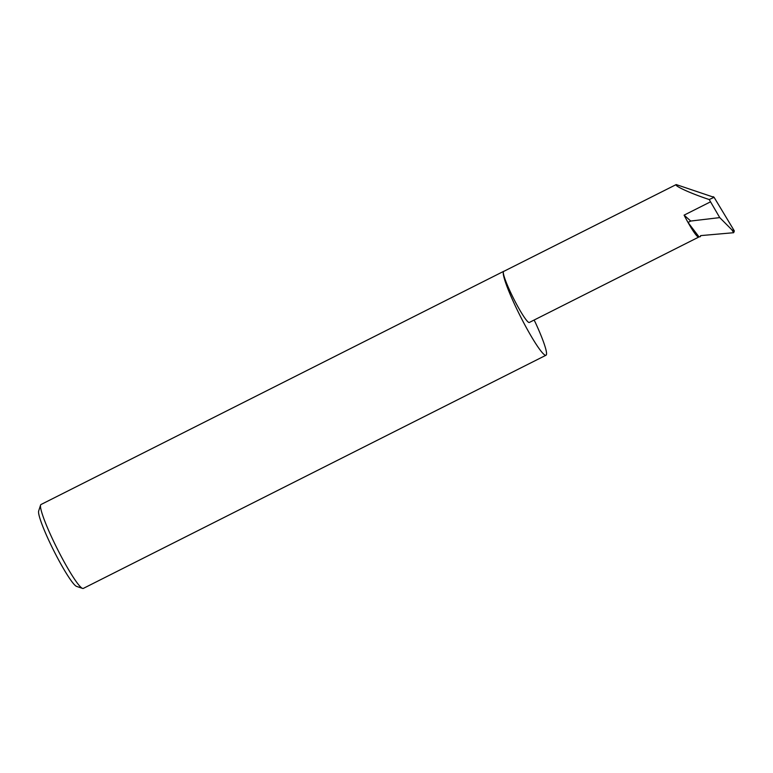 <?xml version="1.0" encoding="UTF-8"?>
<svg xmlns="http://www.w3.org/2000/svg" width="773" height="773" viewBox="0 0 773 773"><rect width="100%" height="100%" fill="white"/><g stroke="black" fill="none" stroke-linecap="round" stroke-linejoin="round"><path stroke-width="1.16" d="M713.141 197.028L676.201 184.573L503.61 271.449A28.562 3.285 -116.7 0 0 503.416 271.661A46.979 5.401 63.3 0 0 520.954 317.442A46.979 5.401 63.3 0 0 546.028 355.213A46.979 5.401 63.3 0 0 546.356 354.855A46.979 5.401 63.3 0 0 535.283 322.351L534.095 320.051M504.025 271.236A46.979 5.401 63.3 0 0 503.745 271.304L40.998 504.518A46.979 5.401 63.3 0 0 40.669 504.866A46.979 5.401 63.3 0 0 40.583 505.078A46.979 5.401 63.3 0 0 57.318 548.898A46.979 5.401 63.3 0 0 82.585 588.417A46.979 5.401 63.3 0 0 83.281 588.427L546.028 355.213M503.745 271.304A46.979 5.401 63.3 0 0 503.416 271.661A28.562 3.285 -116.7 0 0 514.074 299.499A28.562 3.285 -116.7 0 0 529.321 322.457L698.792 237.05A28.562 3.285 -116.7 0 1 688.028 222.469A28.562 3.285 -116.7 0 1 684.086 215.145L690.743 221.039L688.028 222.469L698.985 236.838L700.348 236.673L700.618 235.62L733.664 232.712L734.35 230.943L714.097 197.328L709.218 199.54L719.74 217.609L731.876 229.823L734.35 230.943M700.348 236.673L700.686 235.62M713.257 196.671L714.097 197.328M733.664 232.712L731.876 229.823M676.201 184.573C673.959 185.81 691.265 193.656 709.218 199.54M690.743 221.039L719.74 217.609M82.585 588.417L76.624 586.407A42.467 4.88 -116.7 0 1 53.781 550.685A42.467 4.88 -116.7 0 1 38.65 511.069L40.583 505.078M684.086 215.145L710.522 201.83"/></g></svg>
